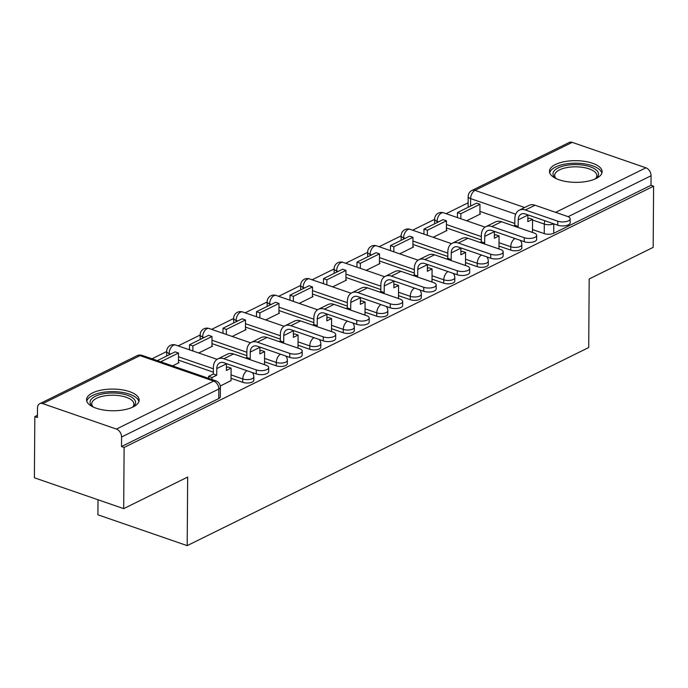 <?xml version="1.0" encoding="UTF-8"?>
<svg xmlns="http://www.w3.org/2000/svg" width="688" height="688" viewBox="0 0 688 688"><rect width="100%" height="100%" fill="white"/><g stroke="black" fill="none" stroke-linecap="round" stroke-linejoin="round"><path stroke-width="1.03" d="M499.006 246.08L510.737 250.131A6.751 2.778 0.4 0 0 520.231 249.813A6.751 2.778 0.4 0 0 521.779 248.058L521.805 244.679A6.751 2.778 -179.6 0 1 520.257 246.433A6.751 2.778 -179.6 0 1 510.754 246.751L499.024 242.701M465.509 262.61L477.24 266.66A6.751 2.778 0.4 0 0 486.743 266.342A6.751 2.778 0.4 0 0 488.282 264.588L488.308 261.208A6.751 2.778 -179.6 0 1 486.76 262.954A6.751 2.778 -179.6 0 1 477.266 263.28L465.527 259.221M432.012 279.13L443.743 283.189A6.751 2.778 0.4 0 0 453.246 282.863A6.751 2.778 0.4 0 0 454.785 281.117L454.811 277.728A6.751 2.778 -179.6 0 1 453.263 279.483A6.751 2.778 -179.6 0 1 443.769 279.801L432.038 275.75M398.515 295.659L410.246 299.71A6.751 2.778 0.4 0 0 419.749 299.392A6.751 2.778 0.4 0 0 421.288 297.637L421.314 294.258A6.751 2.778 -179.6 0 1 419.775 296.012A6.751 2.778 -179.6 0 1 410.272 296.33L398.541 292.28M365.018 312.189L376.749 316.239A6.751 2.778 0.4 0 0 386.252 315.921A6.751 2.778 0.4 0 0 387.791 314.167L387.817 310.787A6.751 2.778 -179.6 0 1 386.278 312.533A6.751 2.778 -179.6 0 1 376.775 312.859L365.044 308.8M331.521 328.709L343.252 332.768A6.751 2.778 0.4 0 0 352.755 332.442A6.751 2.778 0.4 0 0 354.303 330.696L354.32 327.316A6.751 2.778 -179.6 0 1 352.781 329.062A6.751 2.778 -179.6 0 1 343.278 329.38L331.547 325.329M298.024 345.238L309.763 349.289A6.751 2.778 0.4 0 0 319.258 348.971A6.751 2.778 0.4 0 0 320.806 347.225L320.823 343.837A6.751 2.778 -179.6 0 1 319.284 345.591A6.751 2.778 -179.6 0 1 309.781 345.909L298.05 341.859M264.536 361.768L276.266 365.818A6.751 2.778 0.4 0 0 285.761 365.5A6.751 2.778 0.4 0 0 287.309 363.746L287.335 360.366A6.751 2.778 -179.6 0 1 285.787 362.12A6.751 2.778 -179.6 0 1 276.292 362.438L264.553 358.388M231.039 378.297L242.769 382.347A6.751 2.778 0.4 0 0 252.272 382.029A6.751 2.778 0.4 0 0 253.812 380.275L253.838 376.895A6.751 2.778 -179.6 0 1 252.29 378.641A6.751 2.778 -179.6 0 1 242.795 378.968L231.056 374.908M92.553 392.908A26.316 10.836 0.4 0 0 86.542 399.737A26.316 10.836 0.4 0 0 103.922 410.065A26.316 10.836 0.4 0 0 133.162 406.935A26.316 10.836 0.4 0 0 139.182 400.106A26.316 10.836 0.4 0 0 121.793 389.778A26.316 10.836 0.4 0 0 92.553 392.908M555.483 164.492A26.316 10.836 0.4 0 0 549.471 171.329A26.316 10.836 0.4 0 0 566.852 181.649A26.316 10.836 0.4 0 0 596.092 178.527A26.316 10.836 0.4 0 0 602.103 171.69A26.316 10.836 0.4 0 0 584.723 161.37A26.316 10.836 0.4 0 0 555.483 164.492M468.132 202.805L446.108 213.676M434.635 219.334L412.611 230.196M401.138 235.855L379.114 246.725M367.65 252.384L345.625 263.255M334.153 268.913L312.128 279.784M300.656 285.443L278.631 296.304M267.159 301.963L245.134 312.834M233.662 318.492L211.637 329.363M200.165 335.022L178.14 345.883M166.668 351.551L151.996 358.792M37.444 415.311L34.83 416.601L37.427 417.496L37.496 407.967A6.751 4.756 -116.3 0 1 39.715 403.71A6.751 4.756 -116.3 0 1 42.742 403.615L116.41 429.063L213.676 381.075L140.008 355.627L42.742 403.615M98.014 499.763L97.911 514.796L187.188 545.636L187.669 477.068L123.685 508.638L124.107 447.441L653.6 186.19L653.17 247.388L589.186 278.958L588.704 347.526L187.188 545.636M123.685 508.638L34.4 477.79L34.83 416.601M572.235 142.364L474.969 190.352A6.751 4.756 -116.3 0 0 471.942 190.456L569.208 142.459A6.751 4.756 63.7 0 1 572.235 142.364L645.903 167.812A6.751 4.756 63.7 0 1 651.063 175.758L650.994 185.296L553.728 233.284A6.751 2.778 -179.6 0 1 544.234 233.602L532.495 229.551M514.813 223.445L479.914 211.388M650.994 185.296L653.6 186.19M121.509 446.546L218.775 398.55A6.751 2.778 0.4 0 0 220.315 396.804L220.384 387.267A6.751 2.778 -179.6 0 1 218.836 389.021L121.57 437.009L121.509 446.546L124.107 447.441M121.57 437.009A6.751 4.756 -116.3 0 0 116.41 429.063M220.272 386.02L231.022 380.627M172.559 365.896L179.069 362.679L178.441 362.464M263.96 364.468L264.519 364.107M198.703 352.996L212.566 346.159L211.938 345.935M297.457 347.939L298.016 347.578M232.2 336.466L246.055 329.629L245.435 329.414M330.954 331.41L331.504 331.048M265.697 319.937L279.552 313.1L278.924 312.885M364.442 314.889L365.001 314.519M299.194 303.408L313.049 296.571L312.421 296.356M397.939 298.36L398.498 297.999M332.691 286.887L346.546 280.05L345.918 279.827M431.436 281.831L431.995 281.469M366.188 270.358L380.043 263.521L379.415 263.306M464.933 265.31L465.492 264.94M399.685 253.829L413.54 246.992L412.912 246.777M498.43 248.781L498.989 248.411M433.173 237.3L447.037 230.463L446.409 230.248M481.316 239.966L446.426 227.917M447.819 256.495L412.929 244.438M414.322 273.024L379.432 260.967M380.834 289.553L345.935 277.496M347.337 306.074L312.438 294.025M313.84 322.603L278.941 310.546M280.343 339.132L245.444 327.075M246.846 355.653L211.956 343.604M213.349 372.182L178.459 360.125M531.927 232.252L532.486 231.89M466.67 220.779L480.525 213.942L479.906 213.727M438.634 221.837L437.095 221.304A6.751 2.778 -179.6 0 1 434.635 219.137L434.618 222.516A6.751 2.778 0.4 0 0 435.108 223.574M405.146 238.358L403.598 237.824A6.751 2.778 -179.6 0 1 401.147 235.666L401.121 239.046A6.751 2.778 0.4 0 0 401.62 240.103M371.649 254.887L370.101 254.354A6.751 2.778 -179.6 0 1 367.65 252.186L367.624 255.575A6.751 2.778 0.4 0 0 368.123 256.624M338.152 271.416L336.604 270.883A6.751 2.778 -179.6 0 1 334.153 268.716L334.127 272.095A6.751 2.778 0.4 0 0 334.626 273.153M304.655 287.945L303.107 287.412A6.751 2.778 -179.6 0 1 300.656 285.245L300.63 288.625A6.751 2.778 0.4 0 0 301.129 289.682M271.158 304.466L269.619 303.933A6.751 2.778 -179.6 0 1 267.159 301.765L267.133 305.154A6.751 2.778 0.4 0 0 267.632 306.212M237.661 320.995L236.122 320.462A6.751 2.778 -179.6 0 1 233.662 318.295L233.645 321.674A6.751 2.778 0.4 0 0 234.135 322.732M204.164 337.524L202.625 336.991A6.751 2.778 -179.6 0 1 200.165 334.824L200.148 338.204A6.751 2.778 0.4 0 0 200.638 339.261M170.676 354.045L169.128 353.512A6.751 2.778 -179.6 0 1 166.677 351.353L166.651 354.733A6.751 2.778 0.4 0 0 167.15 355.791M515.699 214.192L470.635 198.626A6.751 2.778 -179.6 0 1 468.175 196.458L468.115 205.987A6.751 2.778 0.4 0 0 468.605 207.045M268.716 367.59L268.681 371.589A7.594 3.13 -179.6 0 1 264.321 374.384A7.594 3.13 -179.6 0 1 256.263 373.919L256.289 369.92A7.594 3.13 0.4 0 0 264.347 370.385A7.594 3.13 0.4 0 0 268.716 367.59A7.594 3.13 0.4 0 0 265.955 365.156L233.542 353.959A13.493 9.512 -116.3 0 0 227.487 354.157L217.821 358.921A13.493 9.512 -116.3 0 0 213.383 367.426L213.34 374.04L208.61 376.37L208.602 378.34M231.022 380.722L231.108 368.114L227.728 366.945L226.404 367.598M231.108 368.114L226.386 370.445L226.429 363.832A9.107 6.424 63.7 0 1 226.438 363.617M213.34 374.04L216.72 375.209L216.772 368.596A9.107 6.424 63.7 0 1 219.764 362.86A9.107 6.424 63.7 0 1 223.858 362.722L256.263 373.919M216.72 375.209L211.999 377.54L208.61 376.37M211.981 379.509L211.999 377.54M178.433 362.989L178.51 353.021L175.122 351.852L157.328 360.632M178.51 353.021L160.717 361.802M256.289 369.92L223.884 358.723A13.493 9.512 -116.3 0 0 217.821 358.921M93.19 407.004A22.773 9.383 -179.6 0 1 92.493 406.47A22.773 9.383 -179.6 0 1 91.504 405.533A22.773 9.383 -179.6 0 1 104.868 393.545A22.773 9.383 -179.6 0 1 134.177 399.221A22.773 9.383 -179.6 0 1 133.128 406.754A22.773 9.383 -179.6 0 1 132.423 407.279M132.354 407.313A21.087 8.686 0.4 0 0 133.919 404.062A21.087 8.686 0.4 0 0 132.586 400.992A21.087 8.686 0.4 0 0 109.108 395.342A21.087 8.686 0.4 0 0 91.745 403.77A21.087 8.686 0.4 0 0 93.078 406.84A21.087 8.686 0.4 0 0 93.258 407.038M138.899 401.637A26.153 10.767 0.4 0 0 137.342 398.756A26.153 10.767 0.4 0 0 109.34 391.687A26.153 10.767 0.4 0 0 86.791 401.267M556.119 178.596A22.773 9.383 -179.6 0 1 555.422 178.063A22.773 9.383 -179.6 0 1 554.433 177.126A22.773 9.383 -179.6 0 1 567.798 165.137A22.773 9.383 -179.6 0 1 597.107 170.813A22.773 9.383 -179.6 0 1 596.057 178.347A22.773 9.383 -179.6 0 1 595.352 178.871M595.283 178.906A21.087 8.686 0.4 0 0 596.849 175.655A21.087 8.686 0.4 0 0 595.516 172.585A21.087 8.686 0.4 0 0 572.038 166.935A21.087 8.686 0.4 0 0 554.674 175.363A21.087 8.686 0.4 0 0 556.007 178.433A21.087 8.686 0.4 0 0 556.188 178.631M601.828 173.23A26.153 10.767 0.4 0 0 600.271 170.34A26.153 10.767 0.4 0 0 572.27 163.28A26.153 10.767 0.4 0 0 549.721 172.86M302.204 351.069L302.178 355.06A7.594 3.13 -179.6 0 1 297.818 357.855A7.594 3.13 -179.6 0 1 289.76 357.39L289.786 353.4A7.594 3.13 0.4 0 0 297.844 353.864A7.594 3.13 0.4 0 0 302.204 351.069A7.594 3.13 0.4 0 0 299.443 348.627L267.039 337.43A13.493 9.512 -116.3 0 0 260.984 337.627L251.318 342.392A13.493 9.512 -116.3 0 0 246.88 350.906L246.837 357.511L245.599 358.121M264.519 364.193L264.605 351.585L261.216 350.416L259.901 351.069M264.605 351.585L259.883 353.916L259.926 347.302A9.107 6.424 63.7 0 1 259.926 347.087M246.837 357.511L250.217 358.68L250.26 352.075A9.107 6.424 63.7 0 1 253.261 346.331A9.107 6.424 63.7 0 1 257.346 346.202L289.76 357.39M250.217 358.68L248.979 359.291M211.93 346.468L211.999 336.492L208.619 335.323L189.51 344.757L189.475 349.805M211.999 336.492L192.889 345.926L189.51 344.757M192.855 350.975L192.889 345.926M289.786 353.4L257.381 342.203A13.493 9.512 -116.3 0 0 251.318 342.392M335.701 334.54L335.675 338.539A7.594 3.13 -179.6 0 1 331.315 341.334A7.594 3.13 -179.6 0 1 323.257 340.87L323.283 336.871A7.594 3.13 0.4 0 0 331.341 337.335A7.594 3.13 0.4 0 0 335.701 334.54A7.594 3.13 0.4 0 0 332.94 332.098L300.536 320.909A13.493 9.512 -116.3 0 0 294.481 321.098L284.815 325.871A13.493 9.512 -116.3 0 0 280.377 334.377L280.326 340.99L279.096 341.601M298.007 347.664L298.102 335.056L294.713 333.886L293.398 334.54M298.102 335.056L293.372 337.387L293.423 330.782A9.107 6.424 63.7 0 1 293.423 330.558M280.326 340.99L283.714 342.16L283.757 335.546A9.107 6.424 63.7 0 1 286.758 329.801A9.107 6.424 63.7 0 1 290.843 329.672L323.257 340.87M283.714 342.16L282.476 342.77M245.427 329.939L245.496 319.972L242.116 318.802L223.007 328.228L222.972 333.276M245.496 319.972L226.386 329.397L223.007 328.228M226.352 334.445L226.386 329.397M323.283 336.871L290.869 325.673A13.493 9.512 -116.3 0 0 284.815 325.871M369.198 318.011L369.172 322.01A7.594 3.13 -179.6 0 1 364.803 324.805A7.594 3.13 -179.6 0 1 356.745 324.34L356.78 320.341A7.594 3.13 0.4 0 0 364.838 320.806A7.594 3.13 0.4 0 0 369.198 318.011A7.594 3.13 0.4 0 0 366.437 315.577L334.033 304.38A13.493 9.512 -116.3 0 0 327.97 304.578L318.312 309.342A13.493 9.512 -116.3 0 0 313.874 317.847L313.823 324.461L312.593 325.071M331.504 331.143L331.599 318.535L328.21 317.366L326.895 318.011M331.599 318.535L326.869 320.866L326.92 314.253A9.107 6.424 63.7 0 1 326.92 314.038M313.823 324.461L317.211 325.63L317.254 319.017A9.107 6.424 63.7 0 1 320.255 313.272A9.107 6.424 63.7 0 1 324.34 313.143L356.745 324.34M317.211 325.63L315.973 326.241M278.924 313.41L278.993 303.442L275.613 302.273L256.504 311.698L256.461 316.747M278.993 303.442L259.883 312.868L256.504 311.698M259.849 317.916L259.883 312.868M356.78 320.341L324.366 309.144A13.493 9.512 -116.3 0 0 318.312 309.342M402.695 301.482L402.669 305.481A7.594 3.13 -179.6 0 1 398.3 308.276A7.594 3.13 -179.6 0 1 390.242 307.811L390.268 303.812A7.594 3.13 0.4 0 0 398.335 304.277A7.594 3.13 0.4 0 0 402.695 301.482A7.594 3.13 0.4 0 0 399.934 299.048L367.53 287.851A13.493 9.512 -116.3 0 0 361.467 288.048L351.809 292.813A13.493 9.512 -116.3 0 0 347.371 301.327L347.32 307.932L346.081 308.542M365.001 314.614L365.087 302.006L361.707 300.837L360.383 301.49M365.087 302.006L360.366 304.337L360.417 297.723A9.107 6.424 63.7 0 1 360.417 297.508M347.32 307.932L350.708 309.101L350.751 302.488A9.107 6.424 63.7 0 1 353.744 296.752A9.107 6.424 63.7 0 1 357.837 296.614L390.242 307.811M350.708 309.101L349.47 309.712M312.421 296.889L312.49 286.913L309.101 285.744L289.992 295.178L289.958 300.217M312.49 286.913L293.38 296.347L289.992 295.178M293.346 301.387L293.38 296.347M390.268 303.812L357.863 292.624A13.493 9.512 -116.3 0 0 351.809 292.813M436.192 284.961L436.166 288.951A7.594 3.13 -179.6 0 1 431.797 291.755A7.594 3.13 -179.6 0 1 423.739 291.282L423.765 287.292A7.594 3.13 0.4 0 0 431.823 287.756A7.594 3.13 0.4 0 0 436.192 284.961A7.594 3.13 0.4 0 0 433.431 282.519L401.027 271.321A13.493 9.512 -116.3 0 0 394.964 271.519L385.306 276.292A13.493 9.512 -116.3 0 0 380.86 284.798L380.817 291.411L379.578 292.013M398.498 298.085L398.584 285.477L395.204 284.307L393.88 284.961M398.584 285.477L393.863 287.808L393.906 281.194A9.107 6.424 63.7 0 1 393.914 280.979M380.817 291.411L384.196 292.572L384.248 285.967A9.107 6.424 63.7 0 1 387.241 280.222A9.107 6.424 63.7 0 1 391.334 280.093L423.739 291.282M384.196 292.572L382.967 293.183M345.918 280.36L345.987 270.384L342.598 269.223L323.489 278.649L323.455 283.697M345.987 270.384L326.877 279.818L323.489 278.649M326.843 284.866L326.877 279.818M423.765 287.292L391.36 276.094A13.493 9.512 -116.3 0 0 385.306 276.292M469.689 268.432L469.663 272.431A7.594 3.13 -179.6 0 1 465.294 275.226A7.594 3.13 -179.6 0 1 457.236 274.761L457.262 270.762A7.594 3.13 0.4 0 0 465.32 271.227A7.594 3.13 0.4 0 0 469.689 268.432A7.594 3.13 0.4 0 0 466.928 265.998L434.515 254.801A13.493 9.512 -116.3 0 0 428.461 254.999L418.794 259.763A13.493 9.512 -116.3 0 0 414.357 268.268L414.314 274.882L413.075 275.492M431.995 281.555L432.081 268.948L428.701 267.778L427.377 268.432M432.081 268.948L427.36 271.278L427.403 264.674A9.107 6.424 63.7 0 1 427.411 264.459M414.314 274.882L417.693 276.051L417.745 269.438A9.107 6.424 63.7 0 1 420.738 263.693A9.107 6.424 63.7 0 1 424.831 263.564L457.236 274.761M417.693 276.051L416.464 276.662M379.415 263.831L379.484 253.863L376.095 252.694L356.986 262.119L356.952 267.168M379.484 253.863L360.374 263.289L356.986 262.119M360.331 268.337L360.374 263.289M457.262 270.762L424.857 259.565A13.493 9.512 -116.3 0 0 418.794 259.763M503.186 251.903L503.152 255.902A7.594 3.13 -179.6 0 1 498.791 258.697A7.594 3.13 -179.6 0 1 490.733 258.232L490.759 254.233A7.594 3.13 0.4 0 0 498.817 254.698A7.594 3.13 0.4 0 0 503.186 251.903A7.594 3.13 0.4 0 0 500.425 249.469L468.012 238.272A13.493 9.512 -116.3 0 0 461.958 238.469L452.291 243.234A13.493 9.512 -116.3 0 0 447.854 251.739L447.811 258.353L446.572 258.963M465.492 265.035L465.578 252.427L462.19 251.258L460.874 251.903M465.578 252.427L460.857 254.758L460.9 248.144A9.107 6.424 63.7 0 1 460.908 247.929M447.811 258.353L451.19 259.522L451.242 252.909A9.107 6.424 63.7 0 1 454.235 247.173A9.107 6.424 63.7 0 1 458.328 247.035L490.733 258.232M451.19 259.522L449.952 260.133M412.903 247.302L412.972 237.334L409.592 236.165L390.483 245.59L390.449 250.638M412.972 237.334L393.863 246.76L390.483 245.59M393.828 251.808L393.863 246.76M490.759 254.233L458.354 243.036A13.493 9.512 -116.3 0 0 452.291 243.234M536.674 235.373L536.649 239.372A7.594 3.13 -179.6 0 1 532.288 242.167A7.594 3.13 -179.6 0 1 524.23 241.703L524.256 237.704A7.594 3.13 0.4 0 0 532.314 238.177A7.594 3.13 0.4 0 0 536.674 235.373A7.594 3.13 0.4 0 0 533.914 232.94L501.509 221.742A13.493 9.512 -116.3 0 0 495.455 221.94L485.788 226.705A13.493 9.512 -116.3 0 0 481.351 235.219L481.308 241.823L480.069 242.434M498.989 248.506L499.075 235.898L495.687 234.728L494.371 235.382M499.075 235.898L494.354 238.229L494.397 231.615A9.107 6.424 63.7 0 1 494.397 231.4M481.308 241.823L484.687 242.993L484.73 236.388A9.107 6.424 63.7 0 1 487.732 230.643A9.107 6.424 63.7 0 1 491.817 230.506L524.23 241.703M484.687 242.993L483.449 243.604M446.4 230.781L446.469 220.805L443.089 219.635L423.98 229.07L423.946 234.118M446.469 220.805L427.36 230.239L423.98 229.07M427.325 235.279L427.36 230.239M524.256 237.704L491.851 226.515A13.493 9.512 -116.3 0 0 485.788 226.705M570.171 218.853L570.146 222.852A7.594 3.13 -179.6 0 1 565.785 225.647A7.594 3.13 -179.6 0 1 557.719 225.182L557.753 221.183A7.594 3.13 0.4 0 0 565.811 221.648A7.594 3.13 0.4 0 0 570.171 218.853A7.594 3.13 0.4 0 0 567.411 216.41L535.006 205.222A13.493 9.512 -116.3 0 0 528.952 205.411L519.285 210.184A13.493 9.512 -116.3 0 0 514.848 218.689L514.796 225.303L513.566 225.913M532.478 231.976L532.572 219.369L529.184 218.199L527.868 218.853M532.572 219.369L527.842 221.699L527.894 215.086A9.107 6.424 63.7 0 1 527.894 214.871M514.796 225.303L518.184 226.472L518.227 219.859A9.107 6.424 63.7 0 1 521.229 214.114A9.107 6.424 63.7 0 1 525.314 213.985L557.719 225.182M518.184 226.472L516.946 227.074M479.897 214.252L479.966 204.284L476.586 203.115L457.477 212.54L457.443 217.589M479.966 204.284L460.857 213.71L457.477 212.54M460.822 218.758L460.857 213.71M557.753 221.183L525.34 209.986A13.493 9.512 -116.3 0 0 519.285 210.184M510.737 250.131L510.754 246.751A6.751 3.896 -70.9 0 1 515.011 238.521M477.24 266.66L477.266 263.28A6.751 3.896 -70.9 0 1 481.514 255.05M443.743 283.189L443.769 279.801A6.751 3.896 -70.9 0 1 448.026 271.579M410.246 299.71L410.272 296.33A6.751 3.896 -70.9 0 1 414.529 288.1M376.749 316.239L376.775 312.859A6.751 3.896 -70.9 0 1 381.032 304.629M343.252 332.768L343.278 329.38A6.751 3.896 -70.9 0 1 347.535 321.158M309.763 349.289L309.781 345.909A6.751 3.896 -70.9 0 1 314.038 337.688M276.266 365.818L276.292 362.438A6.751 3.896 -70.9 0 1 280.541 354.208M242.769 382.347L242.795 378.968A6.751 3.896 -70.9 0 1 247.044 370.737M544.234 233.602L544.294 224.073L532.564 220.022M528.41 218.586L527.868 218.397M470.583 206.073L470.635 198.626A6.751 3.896 109.1 0 1 474.969 190.352L524.669 207.527M555.637 212.351L645.903 167.812M481.342 236.586L446.443 224.529M437.086 222.602L437.095 221.304A6.751 3.896 109.1 0 1 441.429 213.031A6.751 3.896 109.1 0 1 443.588 212.807A6.751 6.751 0 0 0 434.635 219.137M447.845 253.115L412.946 241.058M403.589 239.132L403.598 237.824A6.751 3.896 109.1 0 1 407.932 229.56A6.751 3.896 109.1 0 1 410.1 229.328A6.751 6.751 0 0 0 401.147 235.666M414.348 269.644L379.458 257.587M370.092 255.652L370.101 254.354A6.751 3.896 109.1 0 1 374.435 246.089A6.751 3.896 109.1 0 1 376.603 245.857A6.751 6.751 0 0 0 367.65 252.186M380.851 286.165L345.961 274.116M336.595 272.181L336.604 270.883A6.751 3.896 109.1 0 1 340.947 262.61A6.751 3.896 109.1 0 1 343.106 262.386A6.751 6.751 0 0 0 334.153 268.716M347.354 302.694L312.464 290.637M303.098 288.711L303.107 287.412A6.751 3.896 109.1 0 1 307.45 279.139A6.751 3.896 109.1 0 1 309.609 278.907A6.751 6.751 0 0 0 300.656 285.245M313.866 319.223L278.967 307.166M269.61 305.231L269.619 303.933A6.751 3.896 109.1 0 1 273.953 295.668A6.751 3.896 109.1 0 1 276.112 295.436A6.751 6.751 0 0 0 267.159 301.765M280.369 335.744L245.47 323.695M236.113 321.76L236.122 320.462A6.751 3.896 109.1 0 1 240.456 312.197A6.751 3.896 109.1 0 1 242.615 311.965A6.751 6.751 0 0 0 233.662 318.295M246.872 352.273L211.973 340.216M202.616 338.29L202.625 336.991A6.751 3.896 109.1 0 1 206.959 328.718A6.751 3.896 109.1 0 1 209.118 328.494A6.751 6.751 0 0 0 200.165 334.824M213.375 368.802L178.476 356.745M169.119 354.819L169.128 353.512A6.751 3.896 109.1 0 1 173.462 345.247A6.751 3.896 109.1 0 1 175.629 345.015A6.751 6.751 0 0 0 166.677 351.353M218.775 398.55L218.836 389.021A6.751 4.756 63.7 0 0 213.676 381.075A6.751 3.896 -70.9 0 1 215.834 380.842L142.175 355.395A6.751 6.751 0 0 0 136.981 355.722L39.715 403.71M553.728 233.284L553.797 223.824M553.711 223.789A6.751 2.778 -179.6 0 1 544.294 224.073A6.751 3.896 109.1 0 1 544.887 220.745M651.063 175.758L568.116 216.686M136.981 355.722A6.751 4.756 -116.3 0 1 140.008 355.627A6.751 3.896 -70.9 0 1 142.175 355.395M216.772 368.596L226.429 363.832M223.884 358.723L233.542 353.959M250.26 352.075L259.926 347.302M257.381 342.203L267.039 337.43M283.757 335.546L293.423 330.782M290.869 325.673L300.536 320.909M317.254 319.017L326.92 314.253M324.366 309.144L334.033 304.38M350.751 302.488L360.417 297.723M357.863 292.624L367.53 287.851M384.248 285.967L393.906 281.194M391.36 276.094L401.027 271.321M417.745 269.438L427.403 264.674M424.857 259.565L434.515 254.801M451.242 252.909L460.9 248.144M458.354 243.036L468.012 238.272M484.73 236.388L494.397 231.615M491.851 226.515L501.509 221.742M518.227 219.859L527.894 215.086M525.34 209.986L535.006 205.222M175.629 345.015L217.09 359.342M253.838 376.895A6.751 6.751 0 0 0 252.29 372.552M209.118 328.494L250.587 342.813M287.335 360.366A6.751 6.751 0 0 0 285.787 356.023M242.615 311.965L284.084 326.293M320.823 343.837A6.751 6.751 0 0 0 319.284 339.494M276.112 295.436L317.581 309.763M354.32 327.316A6.751 6.751 0 0 0 352.781 322.964M309.609 278.907L351.078 293.234M387.817 310.787A6.751 6.751 0 0 0 386.278 306.444M343.106 262.386L384.575 276.705M421.314 294.258A6.751 6.751 0 0 0 419.766 289.915M376.603 245.857L418.063 260.184M454.811 277.728A6.751 6.751 0 0 0 453.263 273.385M410.1 229.328L451.56 243.655M488.308 261.208A6.751 6.751 0 0 0 486.76 256.865M443.588 212.807L485.057 227.126M521.805 244.679A6.751 6.751 0 0 0 520.257 240.336M471.942 190.456A6.751 6.751 0 0 0 468.175 196.458M220.384 387.267A6.751 6.751 0 0 0 215.834 380.842"/></g></svg>
